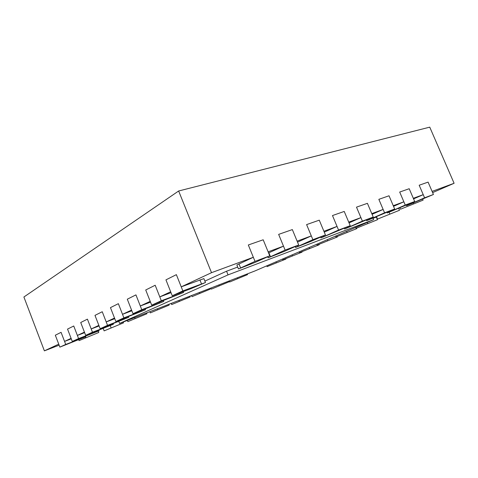 <?xml version="1.0" encoding="UTF-8"?>
<svg xmlns="http://www.w3.org/2000/svg" width="478" height="478" viewBox="0 0 478 478"><rect width="100%" height="100%" fill="white"/><g stroke="black" fill="none" stroke-linecap="round" stroke-linejoin="round"><path stroke-width="0.72" d="M211.515 272.681L178.647 190.991L23.9 297.005L44.388 350.852L58.734 344.142L55.323 335.209L61.076 332.335L64.554 341.417L71.097 338.358L67.541 329.097L73.743 325.996L77.37 335.425L84.433 332.126L80.722 322.507L87.42 319.149L91.208 328.954L98.856 325.375L94.979 315.372L102.244 311.734L106.206 321.939L114.511 318.055L110.454 307.629L118.359 303.673L122.511 314.309L131.564 310.079L127.303 299.198L135.937 294.878L140.305 305.992L150.212 301.355L145.724 289.985L155.189 285.247L159.789 296.874L170.676 291.783L165.944 279.863L176.37 274.647L181.234 286.848L211.515 272.681L253.334 257.272L236.867 264.991L238.468 268.947L255.007 261.376L248.321 244.981L253.334 257.272M373.228 217.054L344.644 228.998L362.39 221.117L373.228 217.054L367.421 203.329L371.776 213.618L383.135 209.436L372.069 214.317M394.667 209.017L366.686 220.705L384.563 212.806L394.667 209.017L389.026 195.777L378.845 199.338L383.135 209.436M384.563 212.806L378.845 199.338L389.026 195.777L393.257 205.707L403.856 201.8L393.525 206.335M414.689 201.513L387.288 212.949L405.248 205.056L414.689 201.513L409.204 188.72L399.692 192.048L403.856 201.8M405.248 205.056L399.692 192.048L409.204 188.72L413.315 198.31L423.233 194.66L413.56 198.89M433.427 194.492L406.581 205.683L424.584 197.802L433.427 194.492L428.091 182.118L419.182 185.231L423.233 194.66M424.584 197.802L419.182 185.231L428.091 182.118L432.088 191.391L454.1 183.283L432.614 192.616M178.647 190.991L429.752 127.148L454.1 183.283M255.007 261.376L269.765 255.844L263.187 239.783L248.321 244.981L263.187 239.783L268.116 251.822L283.49 246.158L268.576 252.94M298.708 244.993L283.962 251.548L268.14 257.785L285.109 250.09L298.708 244.993L292.345 229.589L278.644 234.381L283.49 246.158M285.109 250.09L278.644 234.381L292.345 229.589L297.113 241.133L311.303 235.905L297.519 242.119M325.446 234.967L310.575 241.533L295.571 247.467L312.869 239.681L325.446 234.967L319.274 220.167L306.607 224.6L311.303 235.905M312.869 239.681L306.607 224.6L319.274 220.167L323.899 231.262L337.038 226.423L324.263 232.135M350.213 225.682L321.001 237.901L338.555 230.055L350.213 225.682L344.232 211.443L332.485 215.548L337.038 226.423M338.555 230.055L332.485 215.548L344.232 211.443L348.719 222.121L360.914 217.621L349.042 222.897M362.39 221.117L356.498 207.153L367.421 203.329L356.498 207.153L360.914 217.621M376.616 216.94L373.163 218.261M59.129 345.164L44.388 350.852M237.697 267.053L226.56 271.211L204.895 281.106M205.468 282.54L190.698 288.778L172.259 295.762L182.853 290.917L205.468 282.54L203.891 278.614L181.234 286.848M171.028 292.667L159.789 296.874M150.516 302.144L140.305 305.992M131.838 310.778L122.511 314.309M114.762 318.689L106.206 321.939M99.077 325.948L91.208 328.954M84.63 332.646L77.37 335.425M71.282 338.836L64.554 341.417M113.298 323.654L113.328 324.305L85.67 335.335L80.722 322.507L87.42 319.149L92.475 332.222L113.328 324.305M269.765 255.844L255.21 262.368L238.468 268.947M399.506 210.26L377.524 219.097L399.506 210.26L398.724 208.42M423.132 200.115L400.504 209.215L423.132 200.115L422.701 199.117M319.214 244.748L299.455 252.689L319.214 244.748L319.065 244.389M337.42 236.927L317.153 245.071L337.42 236.927L337.259 236.538M356.791 228.609L335.992 236.969L356.791 228.609L356.606 228.167M377.441 219.737L356.074 228.329L377.441 219.737L376.317 217.072M229.757 281.96L247.568 274.599L229.757 281.96L229.321 280.885M285.904 259.052L267.071 266.622L285.904 259.052L285.778 258.753M302.072 252.109L282.791 259.859L302.072 252.109L301.935 251.781M171.68 304.57L190.238 296.898L171.68 304.57L171.22 303.411M191.989 296.665L210.29 289.094L191.989 296.665L191.535 295.535M211.324 289.136L229.374 281.673L211.324 289.136L210.882 288.037M104.126 330.872L123.509 322.853L104.126 330.872L103.224 328.553M127.835 321.64L146.931 313.741L127.835 321.64L127.357 320.415M150.319 312.887L169.146 305.101L150.319 312.887L149.853 311.698M73.743 325.996L67.541 329.097L72.286 341.453L78.583 338.573L73.743 325.996M78.583 338.573L99.06 330.776L72.286 341.453M61.076 332.335L55.323 335.209L59.875 347.124L65.719 344.453L61.076 332.335M65.719 344.453L85.819 336.769L59.875 347.124M79.085 340.617L98.773 332.473L79.085 340.617L78.762 339.768M135.937 294.878L127.303 299.198L132.986 313.711L141.763 309.702L135.937 294.878M141.763 309.702L163.715 301.469L132.986 313.711M118.359 303.673L110.454 307.629L115.867 321.533L123.898 317.864L118.359 303.673M123.898 317.864L145.497 309.726L115.867 321.533M102.244 311.734L94.979 315.372L100.153 328.715L107.532 325.345L102.244 311.734M107.532 325.345L128.761 317.314L100.153 328.715M85.67 335.335L92.475 332.222M119.602 323.421L228.042 274.874L373.611 219.665L254.917 270.96L119.602 323.421L118.855 321.503M228.042 274.874L226.56 271.211M373.611 219.665L373.037 218.315M182.853 290.917L176.37 274.647L165.944 279.863L172.259 295.762M155.189 285.247L145.724 289.985L151.705 305.155L161.325 300.758L155.189 285.247M161.325 300.758L183.624 292.446L151.705 305.155M240.571 267.877L238.952 263.886M323.648 236.616L323.349 235.893M298.051 246.248L297.716 245.435M270.44 256.638L268.875 252.802M409.73 204.22L409.526 203.748M390.329 211.521L390.108 211.001M369.614 219.318L369.369 218.739M347.44 227.659L347.171 227.02M389.803 213.947L389.116 212.328M413.476 203.759L413.207 203.144M309.559 248.47L309.158 247.52M327.723 240.655L327.316 239.669M347.076 232.332L346.646 231.316M367.719 223.447L367.277 222.401M237.721 278.519L237.411 277.748M276.356 262.757L275.985 261.854M292.464 255.826L292.082 254.899M179.256 301.254L178.927 300.423M199.714 293.301L199.392 292.488M219.181 285.73L218.864 284.942M111.069 327.771L110.263 325.703M135.023 318.456L134.682 317.577M157.722 309.63L157.381 308.776M94.817 332.294L94.65 331.863M81.577 338.305L81.427 337.91M85.747 337.617L85.496 336.954M159.58 302.897L159.323 302.251M141.315 311.19L141.088 310.61M124.543 318.802L124.34 318.282M109.098 325.811L108.912 325.345M201.483 283.878L199.888 279.899M179.555 293.833L179.268 293.11M321.001 237.901L320.66 237.082M295.571 247.467L295.195 246.552M268.14 257.785L267.722 256.758M406.581 205.683L406.342 205.128M387.288 212.949L387.025 212.34M366.686 220.705L366.405 220.035M344.644 228.998L344.333 228.263M377.524 219.097L376.574 216.851M400.504 209.215L399.943 207.9M299.455 252.689L299.114 251.858M317.153 245.071L316.8 244.216M335.992 236.969L335.622 236.084M356.074 228.329L355.686 227.409M247.568 274.599L247.293 273.918M267.071 266.622L266.754 265.846M282.791 259.859L282.462 259.058M190.238 296.898L189.939 296.151M210.29 289.094L209.997 288.377M229.374 281.673L229.093 280.974M123.509 322.853L123.187 322.035M146.931 313.741L146.621 312.947M169.146 305.101L168.842 304.337M99.06 330.776L98.85 330.244M85.819 336.769L85.628 336.285M98.773 332.473L98.271 331.176M163.715 301.469L163.41 300.698M145.497 309.726L145.222 309.027M128.761 317.314L128.51 316.681M183.624 292.446L183.283 291.586"/></g></svg>
